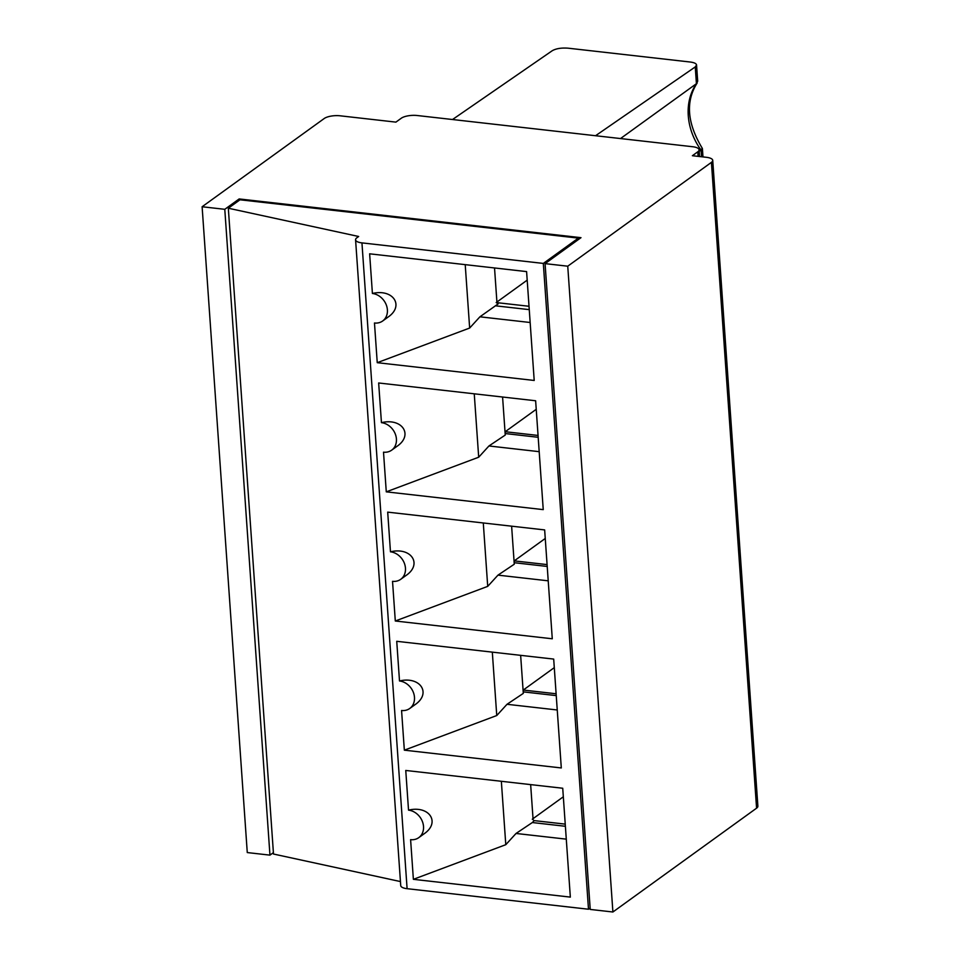 <?xml version="1.0" encoding="UTF-8"?>
<svg xmlns="http://www.w3.org/2000/svg" width="960" height="960" viewBox="0 0 960 960"><rect width="100%" height="100%" fill="white"/><g stroke="black" fill="none" stroke-linecap="round" stroke-linejoin="round"><path stroke-width="1.44" d="M534.252 820.56L532.344 822.54L565.38 826.284M532.344 822.54L516.036 833.46L505.788 844.692L413.376 879.324L570.336 897.108L562.728 788.244L405.756 770.46L408.528 810.132C429.396 805.128 440.784 822.6 424.008 833.856L418.776 837.636A15.732 12.996 54.1 0 1 410.604 839.652L413.376 879.324M566.28 839.148L516.036 833.46M501.348 781.296L505.788 844.692M530.652 784.608L533.112 819.792M498.12 303.912L479.916 316.812L530.16 322.5M529.26 309.636L496.212 305.892M529.02 306.276L496.956 302.652M377.244 362.676L534.204 380.46L526.596 271.596L369.636 253.812L372.408 293.484C393.264 288.492 404.652 305.952 387.888 317.208L382.656 321A15.732 12.996 54.1 0 1 374.472 323.004L377.244 362.676L469.656 328.044L465.216 264.648M361.944 242.88L543.324 263.424L578.352 238.116L240 199.788L228.324 208.224L358.668 236.496L356.868 237.792A11.796 3.996 -4 0 0 355.572 239.808A11.796 3.996 -4 0 0 361.944 242.88L407.1 888.684L588.492 909.228L543.324 263.424M578.448 239.508L578.352 238.116M469.656 328.044L479.916 316.812M496.992 303.144L494.532 267.96M692.388 155.712L697.776 151.812A11.796 3.996 -4 0 0 699.084 149.808A11.796 3.996 -4 0 0 692.7 146.736L417.144 115.512A11.796 3.996 -4 0 0 401.292 118.224L395.904 122.124L340.092 115.8A11.796 3.996 -4 0 0 324.24 118.5L202.116 206.748L224.784 209.316L239.16 198.936L580.992 237.672L545.076 263.628L567.744 266.196L711.42 162.372A11.796 3.996 -4 0 0 712.728 160.356A11.796 3.996 -4 0 0 706.344 157.296L692.388 155.712M202.116 206.748L247.272 852.564L269.952 855.132L273.396 852.636M545.076 263.628L590.232 909.432L612.9 912L756.576 808.176A11.796 3.996 -4 0 0 757.884 806.172L712.728 160.356M228.324 208.224L273.492 854.028L400.44 881.568M590.136 908.04L588.492 909.228M355.572 239.808L400.728 885.612A11.796 3.996 -4 0 0 407.1 888.684M496.176 302.556L527.196 280.14M620.508 138.564L696.42 83.7L695.256 66.924L696.564 64.992C696.288 63.516 694.164 62.532 690.192 62.016L568.104 48.18C561.432 47.688 556.14 48.54 552.24 50.724L452.52 119.52M595.536 135.732L695.256 66.924M699.204 151.476L702.324 148.356C687.084 123.192 685.392 101.376 697.224 82.908M697.68 80.964L696.42 83.7A58.98 48.72 54.1 0 0 701.064 150.12L701.532 156.744M536.232 409.308L505.2 431.724L538.056 435.444M386.28 491.844L543.24 509.628L535.632 400.764L378.66 382.98L381.444 422.652A15.732 12.996 54.1 0 1 395.376 434.232A15.732 12.996 54.1 0 1 391.68 450.156A15.732 12.996 54.1 0 1 383.508 452.172L386.28 491.844L478.692 457.212L488.94 445.968L539.184 451.668M381.444 422.652C402.3 417.648 413.688 435.108 396.912 446.376L391.68 450.156M372.408 293.484A15.732 12.996 54.1 0 1 386.34 305.064A15.732 12.996 54.1 0 1 382.656 321M554.292 667.632L523.272 690.048L556.116 693.768M404.34 750.168L561.3 767.952L553.692 659.088L396.732 641.304L399.504 680.976A15.732 12.996 54.1 0 1 413.436 692.556A15.732 12.996 54.1 0 1 409.74 708.48A15.732 12.996 54.1 0 1 401.568 710.496L404.34 750.168L496.752 715.536L507.012 704.292L557.256 709.98M399.504 680.976C420.36 675.972 431.748 693.432 414.984 704.7L409.74 708.48M395.304 621L552.276 638.784L544.656 529.92L387.696 512.136L390.468 551.808A15.732 12.996 54.1 0 1 404.412 563.388A15.732 12.996 54.1 0 1 400.716 579.312A15.732 12.996 54.1 0 1 392.532 581.328L395.304 621L487.716 586.368L497.976 575.136L548.22 580.824M390.468 551.808C411.324 546.804 422.724 564.276 405.948 575.532L400.716 579.312M408.528 810.132A15.732 12.996 54.1 0 1 422.472 821.712A15.732 12.996 54.1 0 1 418.776 837.636M269.952 855.132L224.784 209.316M239.256 200.328L239.16 198.936M567.744 266.196L612.9 912M532.296 819.204L563.328 796.788M565.236 824.124L534.216 820.608M545.256 538.464L514.236 560.88L514.176 562.86M523.272 690.048L523.212 692.028M507.012 704.292L523.308 693.384L520.644 655.344M492.312 652.128L496.752 715.536M523.404 691.884L556.248 695.604M483.288 522.972L487.716 586.368M488.94 445.968L505.248 435.06L502.584 397.02M474.252 393.804L478.692 457.212M505.2 431.724L505.152 433.704M505.332 433.56L538.188 437.292M514.236 560.88L547.092 564.6M497.976 575.136L514.272 564.216L511.62 526.176M514.368 562.728L547.212 566.448M698.1 156.36L697.776 151.812M711.42 162.372L756.576 808.176M702.396 148.548L702.984 156.912M699.084 149.808L699.552 156.516M697.692 81.228L696.552 64.968"/></g></svg>

